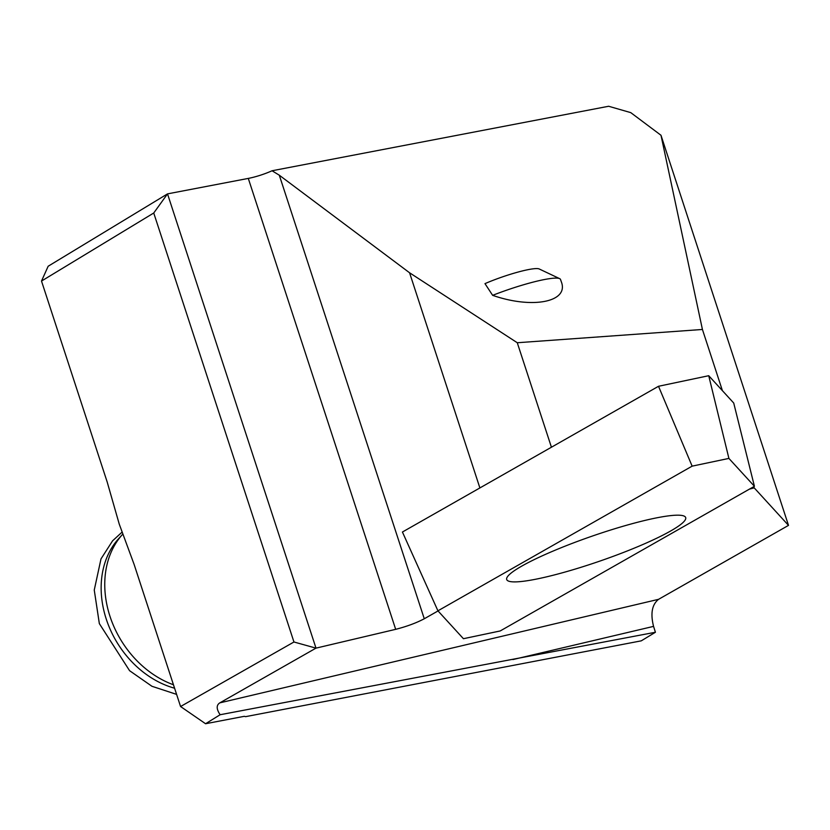 <?xml version="1.0" encoding="UTF-8"?>
<svg xmlns="http://www.w3.org/2000/svg" width="830" height="830" viewBox="0 0 830 830"><rect width="100%" height="100%" fill="white"/><g stroke="black" fill="none" stroke-linecap="round" stroke-linejoin="round"><path stroke-width="1.25" d="M153.737 213.009L167.515 193.878L248.295 178.409A21.788 3.756 161.9 0 0 272.043 170.762L608.649 106.261L630.769 112.631L660.991 135.269L788.5 525.38L754.2 487.864L749.407 489.14L500.2 630.956L463.431 638.706L500.2 630.956L754.418 486.287L728.906 458.409L692.137 466.149L437.929 610.818L463.431 638.706L438.033 610.942L424.275 618.765C416.276 622.977 406.752 626.494 395.682 629.337L315.991 648.137L167.515 193.878L48.171 266.233L41.5 281.059L153.737 213.009L293.955 641.995L180.567 706.517L205.57 723.739L220.137 714.734C216.34 709.111 216.236 705.147 219.836 702.854L315.981 648.137L293.955 641.995M272.043 170.762L279.295 175.203L409.564 272.769L479.885 487.936M551.421 447.225L517.277 342.738L409.564 272.769M754.2 487.864L753.796 486.639M722.432 390.691L702.429 329.469L660.991 135.269M517.277 342.738L702.429 329.469M788.5 525.38L658.574 599.322C652.007 604.52 650.336 613.536 653.563 626.38L655.42 632.263L641.268 640.843L245.607 716.653L244.29 716.321L205.57 723.739M655.42 632.263L220.137 714.734M41.5 281.059L107.205 482.074L119.25 524.124L134.128 564.452L180.567 706.517M248.295 178.409L395.682 629.337M559.659 278.641L539.168 268.951A38.118 5.26 -19.1 0 0 484.979 283.632L492.636 295.335C532.601 309.289 569.422 301.933 561.256 281.629L560.499 279.451A54.458 7.512 160.9 0 0 559.659 278.641A54.458 7.512 160.9 0 0 492.636 295.335M646.082 520.151A94.703 13.062 160.9 0 0 555.322 550.134A94.703 13.062 160.9 0 0 506.642 578.489A94.703 13.062 160.9 0 0 600.453 560.893A94.703 13.062 160.9 0 0 685.009 516.634A94.703 13.062 160.9 0 0 646.082 520.151A94.703 13.062 160.9 0 0 555.322 550.134A94.703 13.062 160.9 0 0 506.642 578.489A94.703 13.062 160.9 0 0 600.453 560.893A94.703 13.062 160.9 0 0 685.009 516.634A94.703 13.062 160.9 0 0 646.082 520.151M122.664 534.25A91.902 72.812 58.8 0 0 122.518 534.406A91.902 72.812 58.8 0 0 109.965 616.285A91.902 72.812 58.8 0 0 173.449 684.76M122.518 534.406L118.576 538.753A90.19 71.453 58.8 0 0 106.261 619.097A90.19 71.453 58.8 0 0 174.58 688.215M728.906 458.409L708.727 375.71L733.72 403.027L754.418 486.287M708.727 375.71L658.512 386.282L692.137 466.149M658.512 386.282L402.426 532.02L437.929 610.818L692.137 466.149L658.512 386.282L402.426 532.02L437.929 610.818M424.275 618.765L279.295 175.203M658.574 599.322L219.836 702.854M512.899 659.57L653.563 626.38M176.593 694.378L151.963 686.286L129.584 670.692L99.341 623.61L94.257 590.047L101.001 558.891L112.61 540.797L121.958 532.227"/></g></svg>
